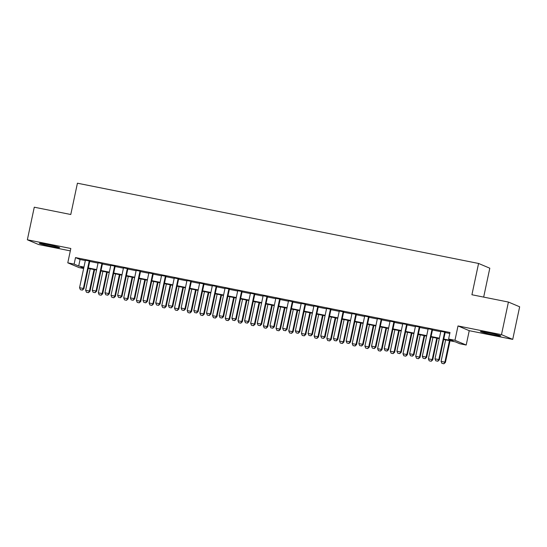 <?xml version="1.0" encoding="UTF-8"?>
<svg xmlns="http://www.w3.org/2000/svg" width="547" height="547" viewBox="0 0 547 547"><rect width="100%" height="100%" fill="white"/><g stroke="black" fill="none" stroke-linecap="round" stroke-linejoin="round"><path stroke-width="0.82" d="M51.842 246.465A10.407 0.499 -168 0 0 59.65 247.627A10.407 0.499 -168 0 0 47.104 244.468A10.407 0.499 -168 0 0 39.288 243.299A10.407 0.499 -168 0 0 51.842 246.465M492.97 334.709A10.407 0.499 -168 0 0 500.778 335.879A10.407 0.499 -168 0 0 488.232 332.713A10.407 0.499 -168 0 0 480.423 331.55A10.407 0.499 -168 0 0 492.97 334.709M83.65 268.495L79.014 267.572L67.78 262.833L74.125 264.098L78.686 266.02L83.951 267.073M483.664 297.103L489.804 268.201L478.57 263.463L77.428 183.211L70.775 214.499L34.276 207.204L27.35 239.791L38.584 244.53L70.324 250.882M478.57 263.463L471.917 294.751L508.416 302.053L519.65 306.792L512.724 339.379L501.483 334.648L458.01 325.944L454.96 340.289L466.194 345.027L459.849 343.755L455.295 341.834L443.679 339.509M458.01 325.944L469.244 330.682L512.724 339.379M469.244 330.682L466.194 345.027M508.416 302.053L501.483 334.648M89.79 261.097L85.407 260.222M102.48 263.633L98.104 262.758M115.178 266.177L110.795 265.295M127.868 268.714L123.492 267.839M140.565 271.25L136.182 270.375M153.263 273.794L148.88 272.919M165.953 276.331L161.577 275.456M178.65 278.874L174.267 277.992M191.341 281.411L186.965 280.536M204.038 283.948L199.655 283.072M216.735 286.491L212.352 285.616M229.425 289.028L225.049 288.153M242.123 291.572L237.74 290.696M254.813 294.108L250.437 293.233M267.51 296.645L263.128 295.77M280.201 299.188L275.825 298.313M292.898 301.725L288.515 300.85M305.595 304.269L301.212 303.394M318.286 306.805L313.91 305.93M330.983 309.349L326.6 308.467M343.673 311.886L339.297 311.011M356.37 314.422L351.988 313.547M369.068 316.966L364.685 316.091M381.758 319.503L377.382 318.627M394.455 322.046L390.073 321.164M407.146 324.583L402.77 323.708M419.843 327.12L415.46 326.244M432.533 329.663L428.157 328.788M443.774 339.058L453.169 340.938L448.615 339.017L449.996 332.501L75.513 257.582L80.067 259.504L85.339 260.557M89.715 261.432L98.029 263.1M102.412 263.975L110.726 265.637M115.102 266.512L123.417 268.174M127.8 269.056L136.114 270.717M140.49 271.592L148.811 273.254M153.187 274.129L161.502 275.797M165.885 276.673L174.199 278.334M178.575 279.209L186.889 280.871M191.272 281.753L199.587 283.414M203.963 284.29L212.277 285.951M216.66 286.826L224.974 288.495M229.357 289.37L237.672 291.031M242.047 291.907L250.362 293.568M254.745 294.45L263.059 296.112M267.435 296.987L275.75 298.648M280.132 299.524L288.447 301.192M292.823 302.067L301.144 303.729M305.52 304.604L313.834 306.272M318.217 307.147L326.532 308.809M330.908 309.684L339.222 311.346M343.605 312.228L351.919 313.889M356.295 314.764L364.61 316.426M368.993 317.301L377.307 318.969M381.69 319.845L390.004 321.506M394.38 322.381L402.695 324.043M407.077 324.925L415.392 326.586M419.768 327.462L428.082 329.123M432.465 329.998L440.779 331.667M445.155 332.542L449.791 333.465M445.231 332.2L440.848 331.325M67.78 262.833L70.83 248.488L27.35 239.791M75.513 257.582L74.125 264.098M448.615 339.017L454.96 340.289M83.855 267.531L80.806 266.915L83.725 268.146M439.296 338.634L430.981 336.973M426.605 336.097L418.291 334.429M413.908 333.554L405.594 331.892M401.218 331.017L392.896 329.356M388.52 328.473L380.206 326.812M375.823 325.937L367.509 324.275M363.133 323.4L354.818 321.732M350.436 320.857L342.121 319.195M337.745 318.32L329.431 316.658M325.048 315.776L316.734 314.115M312.351 313.24L304.036 311.578M299.66 310.703L291.346 309.034M286.963 308.159L278.649 306.498M274.273 305.623L265.958 303.954M261.575 303.079L253.261 301.418M248.885 300.542L240.564 298.881M236.188 297.999L227.873 296.337M223.491 295.462L215.176 293.801M210.8 292.925L202.486 291.257M198.103 290.382L189.788 288.72M185.412 287.845L177.098 286.184M172.715 285.302L164.401 283.64M160.018 282.765L151.704 281.103M147.328 280.228L139.013 278.56M134.63 277.685L126.316 276.023M121.94 275.148L113.626 273.486M109.243 272.604L100.928 270.943M96.545 270.068L88.231 268.406M88.327 267.955L96.648 269.616M101.024 270.492L109.338 272.153M113.721 273.028L122.036 274.697M126.412 275.572L134.726 277.233M139.109 278.108L147.423 279.777M151.799 280.652L160.114 282.314M164.497 283.189L172.811 284.85M177.194 285.732L185.508 287.394M189.884 288.269L198.199 289.931M202.581 290.806L210.896 292.474M215.272 293.349L223.586 295.011M227.969 295.886L236.283 297.547M240.659 298.43L248.981 300.091M253.357 300.966L261.671 302.628M266.054 303.503L274.368 305.171M278.744 306.046L287.059 307.708M291.442 308.583L299.756 310.245M304.132 311.127L312.446 312.788M316.829 313.663L325.144 315.325M329.526 316.2L337.841 317.869M342.217 318.744L350.531 320.405M354.914 321.28L363.229 322.949M367.605 323.824L375.919 325.486M380.302 326.361L388.616 328.022M392.999 328.897L401.313 330.566M405.689 331.441L414.004 333.102M418.387 333.978L426.701 335.646M431.077 336.521L439.391 338.183M80.067 259.504L78.686 266.02M435.822 360.808L437.819 361.225L435.822 360.808L435.009 358.825L440.882 331.161M444.69 331.926L438.817 359.584L439.364 359.817L437.819 361.225M445.265 332.043L439.364 359.817M435.009 358.825L438.817 359.584L437.73 361.184M445.648 339.906L441.08 361.382L444.889 362.148L449.456 340.665M443.802 363.748L441.901 363.365L443.897 363.789L444.889 362.148L445.436 362.381L450.024 340.781M441.08 361.382L441.901 363.365M443.897 363.789L445.436 362.381M423.132 358.264L425.128 358.688L423.132 358.264L422.311 356.288L428.192 328.624M432 329.383L426.12 357.047L426.667 357.28L425.128 358.688M432.568 329.499L426.667 357.28M422.311 356.288L426.12 357.047L425.033 358.647M410.435 355.728L412.431 356.145L410.435 355.728L409.614 353.745L415.494 326.087M419.303 326.846L413.423 354.511L413.97 354.736L412.431 356.145M419.877 326.962L413.97 354.736M409.614 353.745L413.423 354.511L412.342 356.111M397.744 353.184L399.741 353.608L397.744 353.184L396.924 351.208L402.804 323.544M406.612 324.309L400.732 351.967L401.279 352.2L399.741 353.608M407.18 324.419L401.279 352.2M396.924 351.208L400.732 351.967L399.645 353.567M385.047 350.648L387.044 351.065L385.047 350.648L384.226 348.665L390.107 321.007M393.915 321.766L388.035 349.43L388.582 349.656L387.044 351.065M394.49 321.882L388.582 349.656M384.226 348.665L388.035 349.43L386.955 351.03M432.951 337.362L428.383 358.846L432.192 359.605L436.759 338.128M431.111 361.211L429.204 360.829L431.2 361.246L432.192 359.605L432.739 359.837L437.333 338.244M428.383 358.846L429.204 360.829M431.2 361.246L432.739 359.837M420.26 334.826L415.693 356.309L419.501 357.068L424.069 335.584M418.414 358.668L416.513 358.285L418.503 358.709L419.501 357.068L420.048 357.3L424.636 335.701M415.693 356.309L416.513 358.285M418.503 358.709L420.048 357.3M407.563 332.289L402.995 353.765L406.804 354.531L411.371 333.048M405.724 356.131L403.816 355.748L405.812 356.165L406.804 354.531L407.351 354.757L411.939 333.164M402.995 353.765L403.816 355.748M405.812 356.165L407.351 354.757M394.866 329.745L390.305 351.229L394.113 351.988L398.674 330.511M393.026 353.588L391.119 353.212L393.115 353.629L394.113 351.988L394.661 352.22L399.248 330.62M390.305 351.229L391.119 353.212M393.115 353.629L394.661 352.22M372.357 348.111L374.346 348.528L372.357 348.111L371.536 346.128L377.416 318.463M381.225 319.229L375.345 346.887L375.892 347.119L374.346 348.528M381.792 319.345L375.892 347.119M371.536 346.128L375.345 346.887L374.257 348.487M382.175 327.209L377.608 348.685L381.416 349.451L385.984 327.968M380.329 351.051L378.428 350.668L380.425 351.092L381.416 349.451L381.963 349.683L386.551 328.084M377.608 348.685L378.428 350.668M380.425 351.092L381.963 349.683M359.659 345.567L361.656 345.991L359.659 345.567L358.839 343.584L364.719 315.927M368.528 316.686L362.647 344.35L363.194 344.583L361.656 345.991M369.102 316.802L363.194 344.583M358.839 343.584L362.647 344.35L361.56 345.95M369.478 324.665L364.911 346.148L368.719 346.907L373.286 325.431M367.639 348.507L365.731 348.131L367.728 348.548L368.719 346.907L369.266 347.14L373.861 325.54M364.911 346.148L365.731 348.131M367.728 348.548L369.266 347.14M346.962 343.031L348.959 343.448L346.962 343.031L346.148 341.048L352.022 313.39M355.83 314.149L349.95 341.807L350.497 342.039L348.959 343.448M356.405 314.265L350.497 342.039M346.148 341.048L349.95 341.807L348.87 343.413M356.788 322.128L352.22 343.612L356.029 344.371L360.596 322.887M354.941 345.971L353.041 345.588L355.037 346.012L356.029 344.371L356.576 344.603L361.164 323.003M352.22 343.612L353.041 345.588M355.037 346.012L356.576 344.603M334.272 340.487L336.268 340.911L334.272 340.487L333.451 338.511L339.331 310.846M343.14 311.612L337.26 339.27L337.807 339.502L336.268 340.911M343.707 311.722L337.807 339.502M333.451 338.511L337.26 339.27L336.173 340.87M344.09 319.592L339.523 341.068L343.331 341.834L347.899 320.351M342.251 343.434L340.343 343.051L342.34 343.468L343.331 341.834L343.878 342.06L348.473 320.467M339.523 341.068L340.343 343.051M342.34 343.468L343.878 342.06M321.574 337.95L323.571 338.367L321.574 337.95L320.754 335.967L326.634 308.31M330.443 309.069L324.562 336.733L325.109 336.959L323.571 338.367M331.017 309.185L325.109 336.959M320.754 335.967L324.562 336.733L323.482 338.333M331.393 317.048L326.832 338.531L330.641 339.29L335.202 317.814M329.554 340.89L327.653 340.514L329.643 340.931L330.641 339.29L331.188 339.523L335.776 317.923M326.832 338.531L327.653 340.514M329.643 340.931L331.188 339.523M308.884 335.414L310.874 335.831L308.884 335.414L308.064 333.431L313.944 305.766M317.752 306.532L311.872 334.19L312.419 334.422L310.874 335.831M318.32 306.648L312.419 334.422M308.064 333.431L311.872 334.19L310.785 335.79M318.703 314.511L314.135 335.988L317.944 336.754L322.511 315.27M316.857 338.354L314.956 337.971L316.952 338.388L317.944 336.754L318.491 336.986L323.079 315.387M314.135 335.988L314.956 337.971M316.952 338.388L318.491 336.986M296.187 332.87L298.183 333.294L296.187 332.87L295.366 330.887L301.247 303.229M305.055 303.988L299.175 331.653L299.722 331.885L298.183 333.294M305.629 304.105L299.722 331.885M295.366 330.887L299.175 331.653L298.094 333.253M306.005 311.968L301.445 333.451L305.247 334.21L309.814 312.734M304.166 335.81L302.259 335.434L304.255 335.851L305.247 334.21L305.794 334.443L310.388 312.843M301.445 333.451L302.259 335.434M304.255 335.851L305.794 334.443M283.49 330.333L285.486 330.75L283.49 330.333L282.676 328.35L288.549 300.693M292.358 301.452L286.484 329.109L287.031 329.342L285.486 330.75M292.932 301.568L287.031 329.342M282.676 328.35L286.484 329.109L285.397 330.709M293.315 309.431L288.748 330.914L292.556 331.673L297.124 310.19M291.469 333.273L289.568 332.891L291.565 333.314L292.556 331.673L293.103 331.906L297.691 310.306M288.748 330.914L289.568 332.891M291.565 333.314L293.103 331.906M270.799 327.79L272.796 328.214L270.799 327.79L269.979 325.814L275.859 298.149M279.667 298.915L273.787 326.573L274.334 326.805L272.796 328.214M280.235 299.024L274.334 326.805M269.979 325.814L273.787 326.573L272.7 328.173M280.618 306.888L276.05 328.371L279.859 329.137L284.426 307.653M278.779 330.737L276.871 330.354L278.867 330.771L279.859 329.137L280.406 329.362L285.001 307.77M276.05 328.371L276.871 330.354M278.867 330.771L280.406 329.362M258.102 325.253L260.098 325.67L258.102 325.253L257.281 323.27L263.162 295.612M266.97 296.371L261.09 324.036L261.637 324.262L260.098 325.67M267.545 296.488L261.637 324.262M257.281 323.27L261.09 324.036L260.01 325.636M267.927 304.351L263.36 325.834L267.168 326.593L271.736 305.11M266.081 328.193L264.18 327.817L266.17 328.234L267.168 326.593L267.715 326.826L272.303 305.226M263.36 325.834L264.18 327.817M266.17 328.234L267.715 326.826M245.412 322.716L247.408 323.133L245.412 322.716L244.591 320.733L250.471 293.069M254.28 293.835L248.4 321.492L248.947 321.725L247.408 323.133M254.847 293.944L248.947 321.725M244.591 320.733L248.4 321.492L247.312 323.092M255.23 301.814L250.663 323.291L254.471 324.056L259.039 302.573M253.391 325.656L251.483 325.274L253.48 325.691L254.471 324.056L255.018 324.282L259.606 302.689M250.663 323.291L251.483 325.274M253.48 325.691L255.018 324.282M232.714 320.173L234.711 320.59L232.714 320.173L231.894 318.19L237.774 290.532M241.583 291.291L235.702 318.956L236.249 319.188L234.711 320.59M242.157 291.407L236.249 319.188M231.894 318.19L235.702 318.956L234.622 320.556M242.533 299.271L237.972 320.754L241.781 321.513L246.341 300.036M240.694 323.113L238.786 322.737L240.783 323.154L241.781 321.513L242.328 321.745L246.916 300.146M237.972 320.754L238.786 322.737M240.783 323.154L242.328 321.745M220.024 317.636L222.014 318.053L220.024 317.636L219.203 315.653L225.084 287.995M228.892 288.754L223.012 316.412L223.559 316.645L222.014 318.053M229.46 288.871L223.559 316.645M219.203 315.653L223.012 316.412L221.925 318.012M229.843 296.734L225.275 318.217L229.084 318.976L233.651 297.493M227.996 320.576L226.096 320.193L228.092 320.617L229.084 318.976L229.631 319.209L234.219 297.609M225.275 318.217L226.096 320.193M228.092 320.617L229.631 319.209M207.327 315.093L209.323 315.516L207.327 315.093L206.506 313.116L212.386 285.452M216.195 286.218L210.315 313.875L210.862 314.108L209.323 315.516M216.769 286.327L210.862 314.108M206.506 313.116L210.315 313.875L209.227 315.475M217.145 294.19L212.578 315.674L216.386 316.44L220.954 294.956M215.306 318.039L213.398 317.657L215.395 318.074L216.386 316.44L216.933 316.665L221.528 295.072M212.578 315.674L213.398 317.657M215.395 318.074L216.933 316.665M194.629 312.556L196.626 312.973L194.629 312.556L193.816 310.573L199.689 282.915M203.498 283.674L197.617 311.339L198.164 311.564L196.626 312.973M204.072 283.79L198.164 311.564M193.816 310.573L197.617 311.339L196.537 312.939M204.455 291.654L199.887 313.137L203.696 313.896L208.263 292.413M202.609 315.496L200.708 315.113L202.705 315.537L203.696 313.896L204.243 314.128L208.831 292.529M199.887 313.137L200.708 315.113M202.705 315.537L204.243 314.128M181.939 310.019L183.936 310.436L181.939 310.019L181.119 308.036L186.999 280.372M190.807 281.137L184.927 308.795L185.474 309.028L183.936 310.436M191.375 281.247L185.474 309.028M181.119 308.036L184.927 308.795L183.84 310.395M191.758 289.117L187.19 310.593L190.999 311.359L195.566 289.876M189.918 312.959L188.011 312.576L190.007 312.993L190.999 311.359L191.546 311.585L196.141 289.992M187.19 310.593L188.011 312.576M190.007 312.993L191.546 311.585M169.242 307.476L171.238 307.893L169.242 307.476L168.421 305.493L174.302 277.835M178.11 278.594L172.23 306.258L172.777 306.484L171.238 307.893M178.684 278.71L172.777 306.484M168.421 305.493L172.23 306.258L171.149 307.858M179.06 286.573L174.5 308.057L178.308 308.816L182.869 287.339M177.221 310.416L175.32 310.04L177.31 310.457L178.308 308.816L178.855 309.048L183.443 287.448M174.5 308.057L175.32 310.04M177.31 310.457L178.855 309.048M156.551 304.939L158.541 305.356L156.551 304.939L155.731 302.956L161.611 275.291M165.42 276.057L159.539 303.715L160.086 303.947L158.541 305.356M165.987 276.173L160.086 303.947M155.731 302.956L159.539 303.715L158.452 305.315M166.37 284.037L161.803 305.513L165.611 306.279L170.179 284.796M164.524 307.879L162.623 307.496L164.62 307.92L165.611 306.279L166.158 306.511L170.746 284.912M161.803 305.513L162.623 307.496M164.62 307.92L166.158 306.511M143.854 302.395L145.851 302.819L143.854 302.395L143.034 300.419L148.914 272.755M152.722 273.514L146.842 301.178L147.389 301.411L145.851 302.819M153.297 273.63L147.389 301.411M143.034 300.419L146.842 301.178L145.762 302.778M153.673 281.493L149.105 302.976L152.914 303.735L157.481 282.259M151.834 305.342L149.926 304.959L151.922 305.376L152.914 303.735L153.461 303.968L158.056 282.368M149.105 302.976L149.926 304.959M151.922 305.376L153.461 303.968M131.157 299.859L133.153 300.276L131.157 299.859L130.343 297.876L136.217 270.218M140.025 270.977L134.152 298.641L134.699 298.867L133.153 300.276M140.6 271.093L134.699 298.867M130.343 297.876L134.152 298.641L133.065 300.241M140.982 278.956L136.415 300.44L140.223 301.199L144.791 279.715M139.136 302.799L137.235 302.416L139.232 302.84L140.223 301.199L140.77 301.431L145.358 279.832M136.415 300.44L137.235 302.416M139.232 302.84L140.77 301.431M118.467 297.315L120.463 297.739L118.467 297.315L117.646 295.339L123.526 267.674M127.335 268.44L121.455 296.098L122.002 296.33L120.463 297.739M127.902 268.55L122.002 296.33M117.646 295.339L121.455 296.098L120.367 297.698M128.285 276.42L123.718 297.896L127.526 298.662L132.094 277.179M126.446 300.262L124.538 299.879L126.535 300.296L127.526 298.662L128.073 298.888L132.668 277.295M123.718 297.896L124.538 299.879M126.535 300.296L128.073 298.888M105.769 294.778L107.766 295.195L105.769 294.778L104.949 292.795L110.829 265.138M114.638 265.897L108.757 293.561L109.304 293.787L107.766 295.195M115.212 266.013L109.304 293.787M104.949 292.795L108.757 293.561L107.677 295.161M115.595 273.876L111.027 295.359L114.836 296.118L119.396 274.642M113.749 297.718L111.848 297.342L113.838 297.759L114.836 296.118L115.383 296.351L119.971 274.751M111.027 295.359L111.848 297.342M113.838 297.759L115.383 296.351M93.079 292.242L95.075 292.659L93.079 292.242L92.258 290.259L98.139 262.594M101.947 263.36L96.067 291.018L96.614 291.25L95.075 292.659M102.515 263.476L96.614 291.25M92.258 290.259L96.067 291.018L94.98 292.618M102.898 271.339L98.33 292.816L102.139 293.582L106.706 272.098M101.058 295.182L99.151 294.799L101.147 295.216L102.139 293.582L102.686 293.814L107.274 272.215M98.33 292.816L99.151 294.799M101.147 295.216L102.686 293.814M80.382 289.698L82.378 290.122L80.382 289.698L79.561 287.715L85.441 260.057M89.25 260.816L83.37 288.481L83.917 288.713L82.378 290.122M89.824 260.933L83.917 288.713M79.561 287.715L83.37 288.481L82.289 290.081M90.2 268.796L85.64 290.279L89.448 291.038L94.009 269.562M88.361 292.638L86.453 292.262L88.45 292.679L89.448 291.038L89.988 291.271L94.583 269.671M85.64 290.279L86.453 292.262M88.45 292.679L89.988 291.271"/></g></svg>
